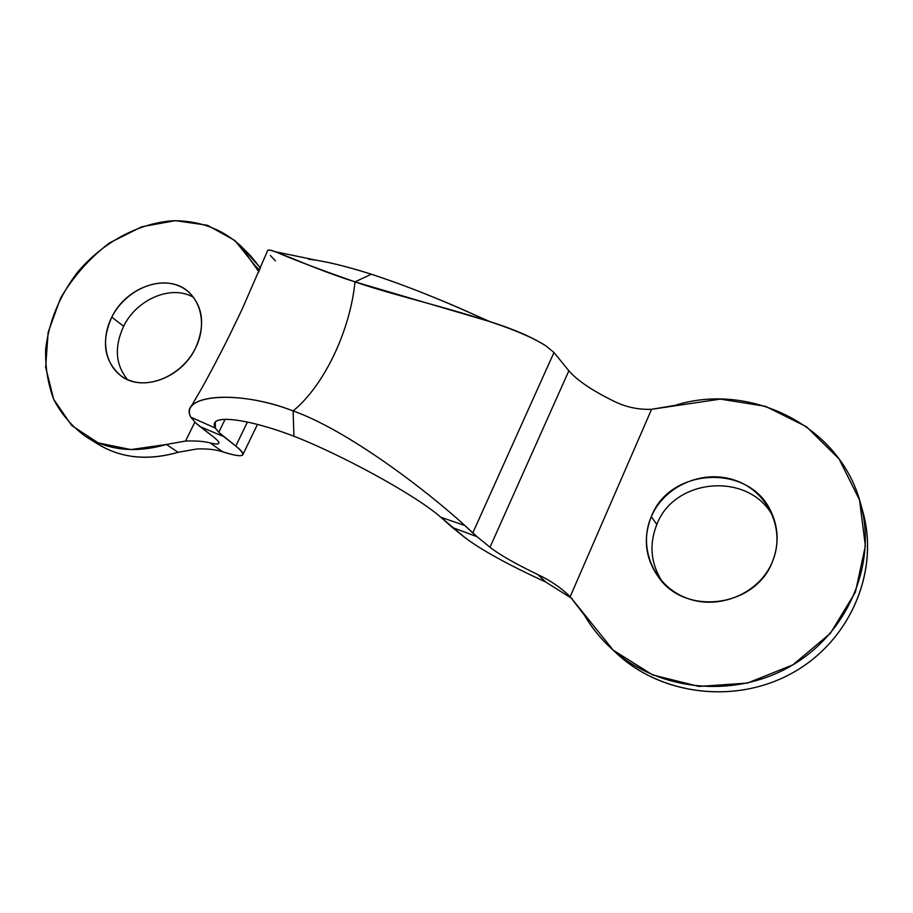 <?xml version="1.0" encoding="UTF-8"?>
<svg xmlns="http://www.w3.org/2000/svg" width="913" height="913" viewBox="0 0 913 913"><rect width="100%" height="100%" fill="white"/><g stroke="black" fill="none" stroke-linecap="round" stroke-linejoin="round"><path stroke-width="1.37" d="M240.142 245.346C221.505 228.638 198.954 220.444 172.489 220.763C137.703 223.434 102.587 242.641 77.559 272.222C59.539 295.846 48.903 321.524 45.65 349.28C45.182 367.243 47.944 384.122 53.935 399.894C61.742 414.616 72.31 426.816 85.662 436.482C109.035 450.588 135.946 453.247 166.406 444.46L130.867 449.584L98.193 442.896L71.636 425.424L53.65 399.255L45.661 367.209L48.127 332.435L60.543 298.163C73.348 276.502 89.668 258.082 109.514 242.892L141.698 226.789L175.364 220.649L207.456 225.271L234.892 240.53L254.818 265.284L259.669 270.111L254.818 265.284L258.915 271.88L240.142 245.346L250.413 255.64L260.559 268.023L245.049 250.733M92.087 440.1C116.145 457.596 144.79 461.67 178.035 452.312L196.968 448.968C207.125 448.591 215.685 449.527 222.646 451.798L210.264 442.965C204.444 441.333 196.204 440.694 185.567 441.036L194.834 422.16L185.567 441.036L166.406 444.46L185.567 441.036C196.204 440.694 204.444 441.333 210.264 442.965C214.909 444.14 217.693 444.334 218.629 443.547C219.622 442.588 217.865 440.34 213.334 436.825L200.118 426.645L223.742 436.608L235.794 446.046L247.412 422.057L235.794 446.046L218.766 432.34L223.742 436.608L200.118 426.645L195.804 423.05L213.334 436.825C221.574 443.421 220.558 445.476 210.264 442.965L222.646 451.798C234.059 455.461 240.735 456.546 242.675 455.039C244.011 453.738 241.717 450.737 235.794 446.046C248.37 456.557 243.988 458.474 222.646 451.798C215.685 449.527 207.125 448.591 196.968 448.968L178.035 452.312C147.94 460.939 121.303 458.258 98.125 444.254L85.662 436.482M127.443 379.568C115.437 364.652 114.159 346.894 123.632 326.306C136.79 298.928 171.861 284.263 193.784 297.501C171.861 284.263 136.79 298.928 123.632 326.306L111.808 317.119C100.955 341.622 104.036 361.206 121.03 375.894C142.211 392.442 181.573 378.085 195.53 348.093C205.448 325.233 203.2 306.574 188.797 292.103C167.935 272.439 126.485 286.317 111.808 317.119L123.632 326.306C114.159 346.894 115.437 364.652 127.443 379.568M195.53 348.093C182.851 374.125 151.227 389.212 129.007 380.219C106.593 371.602 98.946 341.998 111.808 317.119C124.362 292.126 154.4 277.141 176.768 285.096C199.319 292.674 208.552 322.175 195.53 348.093M166.406 444.46L178.035 452.312L166.406 444.46M275.452 260.844L270.339 255.492M225.112 419.329L218.766 432.34L215.274 428.014L190.794 417.161L195.804 423.05L190.794 417.161C179.233 394.542 239.046 389.634 293.107 410.907C249.432 394.028 203.394 393.355 191.513 405.84C188.592 408.887 188.352 412.665 190.794 417.161L215.274 428.014L218.766 432.34L225.112 419.329M545.883 582.117L537.803 574.562C550.094 580.28 560.879 587.652 570.18 596.68L568.639 595.173C559.658 586.831 549.375 579.96 537.803 574.562C515.331 563.732 499.388 554.625 489.996 547.252L568.879 370.781C577.039 380.31 592.069 390.467 613.981 401.264C592.069 390.467 577.039 380.31 568.879 370.781L553.974 352.521L472.797 532.941L464.797 525.477C425.663 489.676 347.385 430.171 293.107 410.907C324.149 385.651 350.158 330.757 354.986 281.866L358.295 280.314L354.986 281.866L489.802 321.581C513.22 328.942 531.914 337.023 545.883 345.833L553.974 352.521L545.883 345.833C503.987 319.253 408.647 300.674 354.986 281.866C317.884 268.833 291.384 258.801 275.475 251.76C270.145 249.74 267.486 249.511 267.486 251.052L267.794 250.276C271.857 248.119 309.313 267.486 354.986 281.866C350.158 330.757 324.149 385.651 293.107 410.907L293.918 436.243C256.804 421.909 221.802 415.381 215.4 421.852L215.274 428.014C207.091 413.064 248.336 418.679 293.918 436.243C338.94 453.658 414.171 493.887 440.956 517.329L464.797 525.477C425.663 489.676 347.385 430.171 293.107 410.907L293.918 436.243C338.94 453.658 414.171 493.887 440.956 517.329L452.323 527.497L477.031 536.684L464.797 525.477L440.956 517.329L464.82 537.483C481.208 549.923 508.221 564.805 545.883 582.117C508.221 564.805 481.208 549.923 464.82 537.483L452.323 527.497L477.031 536.684L472.797 532.941L553.974 352.521L568.879 370.781L489.996 547.252L477.031 536.684L489.996 547.252C499.388 554.625 515.331 563.732 537.803 574.562L545.883 582.117L571.983 598.54M487.063 320.703C451.684 303.675 403.432 284.582 371.351 274.22L358.295 280.314L371.351 274.22C349.85 267.361 331.465 262.693 316.183 260.194L308.389 259.178C324.241 260.913 345.228 265.934 371.351 274.22C403.592 284.799 438.388 298.517 475.741 315.373L484.221 319.345M610.694 647.899C600.263 638.233 591.544 627.379 584.537 615.362L570.18 596.68L651.574 409.298C638.427 409.811 625.896 407.13 613.981 401.264C625.896 407.13 638.427 409.811 651.574 409.298L720.323 399.118L765.482 406.319L806.441 426.713L839.013 458.851L859.532 499.947L865.364 545.997L855.401 592.16L830.396 633.302L793.02 664.767L747.485 683.072L698.924 686.439L652.624 674.924L613.285 650.239L570.18 596.68L651.574 409.298L675.198 405.315C749.653 381.725 840.097 425.241 860.491 503.257L862.819 511.634C879.676 570.979 850.551 640.264 793.386 672.402C736.346 704.802 661.537 695.318 617.017 653.742L610.694 647.899C655.819 690.057 731.815 699.62 789.825 666.627C847.96 633.919 877.61 563.469 860.491 503.257M651.3 516.667C637.879 547.229 653.434 585.279 685.937 597.821C718.234 610.854 759.548 593.815 772.501 561.495C785.945 529.357 767.776 491.354 735.273 480.375C702.953 468.928 664.253 485.921 651.3 516.667C642.661 538.67 645.365 559.224 659.391 578.351C686.519 616.138 755.918 606.803 772.501 561.495C778.937 544.97 778.641 528.775 771.599 512.935C750.726 463.039 669.765 467.022 651.3 516.667L656.846 524.484L651.3 516.667M662.279 581.729C650.718 563.538 648.915 544.456 656.846 524.484C648.915 544.456 650.718 563.538 662.279 581.729M861.598 507.48C880.84 567.624 851.989 639.499 793.386 672.402C734.942 705.623 658.045 694.667 613.913 650.786M773.322 517.043C750.007 471.348 674.422 477.453 656.846 524.484C674.422 477.453 750.007 471.348 773.322 517.043M257.466 424.419L242.675 455.039M267.794 250.276L242.185 309.108L230.213 333.975C220.615 353.491 207.696 377.811 201.214 389.2L191.513 405.84M275.475 251.76L316.183 260.194M489.802 321.581L475.741 315.373"/></g></svg>
